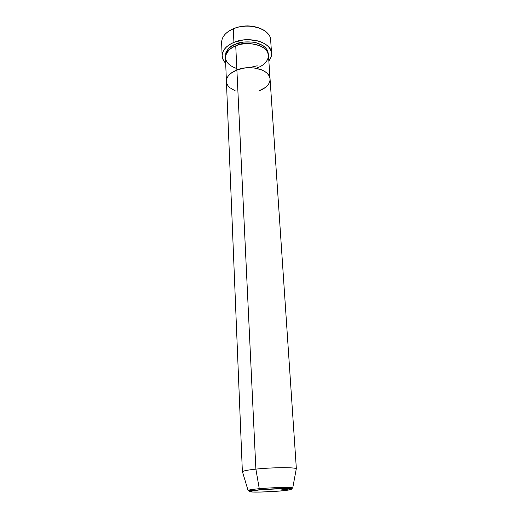 <?xml version="1.0" encoding="UTF-8"?>
<svg xmlns="http://www.w3.org/2000/svg" width="518" height="518" viewBox="0 0 518 518"><rect width="100%" height="100%" fill="white"/><g stroke="black" fill="none" stroke-linecap="round" stroke-linejoin="round"><path stroke-width="0.78" d="M223.569 36.208C225.621 33.165 228.865 30.698 233.294 28.807L238.079 27.072L247.39 25.9L252.065 26.211L260.295 28.451C251.754 25.065 242.929 25.078 233.825 28.496L233.294 28.807C225.557 32.317 221.672 36.927 221.626 42.644L222.144 55.905M236.273 45.558L235.658 44.082C239.795 42.01 245.985 41.421 254.228 42.314C263.222 44.38 267.929 48.446 268.363 54.5L267.32 50.136L265.617 47.818L263.157 45.765L256.391 42.806L252.344 42.016L243.745 42.016L235.658 44.082L236.273 45.558C241.912 42.567 249.909 42.696 260.263 45.934C249.909 42.696 241.912 42.567 236.273 45.558L232.595 47.429L236.273 45.558M257.711 67.612C263.513 65.87 272.908 58.029 265.734 49.624C257.336 41.582 241.006 43.162 235.742 45.901C228.924 48.893 225.492 52.836 225.453 57.725L226.418 81.332M296.374 468.945L296.29 468.784C295.707 467.204 272.241 467.359 255.873 469.127L259.272 488.707C253.775 489.147 250.032 489.717 248.064 490.416C248.834 489.892 252.57 489.322 259.272 488.707L259.997 489.834C265.274 489.309 281.306 488.37 289.148 488.778C295.772 489.283 286.208 490.52 280.445 490.973L261.02 492.042L252.247 492.016L249.398 491.446L259.997 489.834L280.355 488.714L291.472 489.141L288.979 490.002L280.445 490.973C275.259 491.472 260.437 492.353 252.247 492.016C244.969 491.588 253.865 490.319 259.997 489.834L259.272 488.707L255.873 469.127C272.947 467.275 297.241 467.223 296.374 468.945L270.066 79.014C270.208 69.936 250.382 64.277 236.888 69.936L235.742 45.901L236.888 69.936L230.51 73.582L228.341 75.829L226.962 78.244L226.424 80.73L226.962 78.244L228.341 75.829L230.51 73.582L236.888 69.936C250.382 64.277 270.208 69.936 270.066 79.014C270.02 84.039 266.369 87.976 259.11 90.831L265.423 87.451L267.696 85.321L269.243 82.99L270.007 80.543L269.943 78.076L269.03 75.68L267.307 73.452L264.821 71.484L261.661 69.859L253.846 67.903L245.111 67.929L236.888 69.936C229.96 72.844 226.47 76.658 226.418 81.378C226.47 76.658 229.96 72.844 236.888 69.936L255.873 469.127C247.779 469.994 243.305 470.849 242.443 471.697L242.379 471.866C242.638 470.985 247.131 470.072 255.873 469.127L236.888 69.936L245.111 67.929L253.846 67.903L261.661 69.859L264.821 71.484L267.307 73.452L269.03 75.68L269.943 78.076L270.007 80.543L269.243 82.99L267.696 85.321L265.423 87.451L259.11 90.831M233.922 42.359L233.294 28.807L233.922 42.359C249.197 35.612 271.691 42.457 271.568 53.283C271.723 55.95 270.81 58.495 268.842 60.91L270.629 58.107L271.503 55.186L271.438 52.24L270.415 49.365L268.466 46.691L265.65 44.321L262.069 42.359L257.854 40.89L248.251 39.666L243.259 39.977L233.922 42.359L229.973 44.334L226.716 46.717L224.275 49.404L222.734 52.292L222.144 55.264L222.513 58.191L223.802 60.975L225.68 63.248C223.459 61.059 222.28 58.631 222.144 55.957C222.196 50.35 226.12 45.817 233.922 42.359M226.722 83.178L227.842 85.509L229.72 87.633L235.431 90.961L229.72 87.633L227.842 85.509L226.722 83.178M271.561 53.218L270.642 39.99C270.739 28.963 248.426 21.963 233.294 28.807C244.956 23.666 262.186 26.237 268.02 33.8M225.466 56.825L225.906 52.681L227.26 50.175L229.39 47.844L232.226 45.785L235.658 44.082C229.565 45.96 226.172 50.207 225.466 56.825M270.059 78.956L268.473 55.394C268.577 45.985 249.029 40.074 235.742 45.901C231.073 47.429 227.706 50.667 225.647 55.614C224.877 61.396 228.6 65.695 236.823 68.531M259.272 488.707C272.798 487.451 292.139 487.062 292.728 487.995C290.876 486.797 265.177 487.982 259.272 488.707M280.996 489.97L290.313 488.875M249.1 67.664L257.2 65.805M296.29 468.784L292.728 487.995C293.084 488.895 273.588 488.234 259.764 489.743C253.224 490.546 249.326 490.773 248.064 490.416L242.443 471.697M226.418 81.378L242.379 471.866"/></g></svg>
